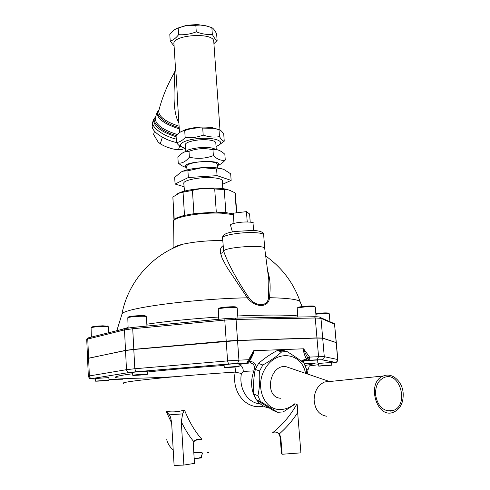 <?xml version="1.0" encoding="UTF-8"?>
<svg xmlns="http://www.w3.org/2000/svg" width="490" height="490" viewBox="0 0 490 490"><rect width="100%" height="100%" fill="white"/><g stroke="black" fill="none" stroke-linecap="round" stroke-linejoin="round"><path stroke-width="0.73" d="M216.041 146.394C226.87 142.584 217.609 137.384 200.765 138.394C183.915 139.264 174.232 145.548 184.926 148.151L185.594 148.317M185.796 151.52L185.379 144.954C184.24 142.002 198.156 138.842 208.048 139.883C212.74 140.367 215.318 141.31 215.79 142.725L215.808 143.043M181.582 146.816C180.014 146.602 178.317 145.163 176.486 142.504C179.42 142.272 182.311 140.636 185.159 137.592C191.235 138.162 197.243 137.341 203.185 135.118C208.771 137.016 214.204 137.525 219.489 136.643C221.198 139.54 222.785 141.04 224.242 141.151L219.404 144.722M224.242 141.151L223.758 134.315C222.105 131.436 220.518 129.899 218.999 129.691L213.805 128.3L202.713 128.104C196.6 127.553 190.604 128.386 184.718 130.603L183.579 130.799C181.037 131.332 178.532 132.937 176.063 135.62L176.486 142.504C163.023 139.656 150.436 130.567 152.372 125.318L152.439 125.091M219.489 136.643L218.999 129.691M181.355 131.547L185.581 129.617C194.132 127.131 203.062 126.475 212.372 127.645L218.552 129.544M213.787 41.766L213.744 41.178C213.211 31.875 171.298 34.955 173.975 44.1L175.481 68.251C176.406 74.603 177.086 91.299 177.65 102.943L179.505 132.594M175.524 69.139L174.452 72.532C175.941 75.975 170.416 107.843 178.917 123.155M158.956 110.079C153.731 114.103 164.916 123.97 179.193 127.572M152.886 121.606L152.813 121.838C150.945 127.002 162.852 135.901 176.278 139.142M154.546 131.271L153.56 134.419L158.117 141.965L160.273 143.797C165.896 147.184 171.947 149.193 178.44 149.811L181.551 149.579L185.557 148.311M171.739 148.629L166.441 146.878M162.38 137.212L160.273 143.797M179.695 146.008L178.44 149.811M174.097 46.115L170.214 41.074C173.056 40.303 175.861 38.177 178.623 34.686C184.565 35.078 190.451 34.129 196.27 31.838C201.764 34.012 207.117 34.845 212.323 34.331C214.038 37.748 215.637 39.819 217.113 40.529L213.922 43.708M217.113 40.529L216.647 33.951C214.988 30.576 213.389 28.475 211.858 27.648L205.806 25.762L201.035 25.057L185.924 25.707L178.195 27.967L178.623 34.686M195.816 25.094L196.27 31.838M177.545 28.187L186.506 25.327L197.372 24.524L207.882 26.295M178.195 27.967C175.273 28.837 172.474 30.999 169.803 34.447L170.214 41.074M203.185 135.118L202.713 128.104M185.159 137.592L184.718 130.603M211.858 27.648L212.323 34.331M185.042 151.79L188.809 149.707C196.221 147.527 203.987 146.957 212.109 147.998L217.046 149.756M225.265 160.046L224.855 154.283C221.48 151.183 218.387 149.615 215.569 149.585L212.972 149.775C204.832 147.876 196.839 148.39 188.999 151.306L185.637 151.618C183.168 152.176 180.583 154.068 177.876 157.296L178.238 163.072C182.029 163.55 185.741 161.59 189.379 157.198C197.543 159.097 205.549 158.582 213.377 155.655C217.591 159.538 221.554 161.002 225.265 160.046C222.723 162.809 220.396 164.524 218.277 165.191M188.999 151.306L189.379 157.198M185.869 167.268C183.677 166.87 181.129 165.467 178.238 163.072M217.401 165.975C227.997 158.282 175.334 161.639 186.843 167.929M212.972 149.775L213.377 155.655M186.966 169.932L186.751 166.526C185.618 163.807 199.608 160.806 209.524 161.706C214.234 162.123 216.819 162.986 217.278 164.285L217.303 164.579M181.086 172.008L183.646 170.93C188.448 169.289 194.61 168.205 202.119 167.678C208.942 167.268 214.785 167.47 219.655 168.291L223.575 169.264L220.31 168.591L216.598 168.909L202.119 167.678L187.915 170.765L183.309 171.139L181.086 172.008L174.679 177.441L175.083 184.044L184.105 186.751M222.589 184.264L231.145 180.393L230.674 173.809L223.575 169.264M231.145 180.393L217.064 175.653L188.344 177.515L175.083 184.044M188.344 177.515L187.915 170.765M184.516 191.137L183.811 183.591C182.213 180.387 200.043 176.7 212.678 177.723C218.681 178.195 221.939 179.205 222.448 180.755L222.46 181.073M217.064 175.653L216.598 168.909M166.71 439.702C167.88 443.94 170.048 447.327 173.203 449.863M207.282 452.442L208.483 452.595M202.927 452.662L201.488 455.602L201.494 457.923L196.986 458.383L201.464 457.366M194.187 458.665L196.986 458.383L194.175 458.45M123.56 383.027L123.621 383.413C116.877 382.035 175.181 375.922 235.225 372.1C231.243 392.447 246.599 410.351 263.51 406.088M306.299 369.435L308.008 369.87L307.414 373.974M194.659 440.381L201.905 439.285C195.228 431.966 189.422 422.209 184.479 410.007C178.403 411.918 172.296 412.378 166.171 411.386L171.653 423.054M296.64 404.471C290.435 415.538 282.344 425.032 272.367 432.946C274.351 431.5 276.672 431.825 279.318 433.913C286.436 427.666 292.555 420.567 297.663 412.617L297.259 404.709M278.7 433.668L280.158 437.019L281.456 453.801L282.105 454.261L280.795 437.307L279.318 433.913M282.105 454.261L300.909 452.852L297.663 412.617M201.905 439.285L196.717 439.236L193.82 441.692L193.372 445.447L194.475 463.375L183.885 465.059L181.3 421.737C185.085 429.552 189.256 436.204 193.82 441.692M184.479 410.007L182.648 413.885L181.3 421.737M183.885 465.059L174.109 465.5L171.61 422.405L170.508 417.094L169.387 414.859L166.171 411.386M260.012 403.84C247.56 402.945 238.575 388.57 241.417 373.49L235.225 372.1L236.045 367.102M301.809 361.467L304.284 360.469L304.988 359.286L301.228 361.038M303.151 348.629C303.567 352.096 304.566 355.373 306.158 358.472L307.873 357.976C305.668 354.258 304.253 351.201 303.629 348.807L253.728 350.687C253.618 352.108 252.705 354.16 250.978 356.849L250.917 356.971M249.202 360.707L249.588 360.959C251.738 357.584 253.275 354.086 254.2 350.473M306.158 358.472L306.471 359.219L308.167 358.649L307.873 357.976L309.588 357.1L303.629 348.807M304.988 359.286L306.471 359.219L307.457 360.089L308.48 360.089L308.167 358.649M307.634 360.162L309.147 360.15L309.588 357.1L318.561 356.708L317.14 359.819L321.728 359.783L335.338 362.337L331.608 363.017M246.103 363.059L247.45 362.796L249.147 361.767L248.761 361.467M256.362 367.163L255.517 364.499C254.408 362.612 252.816 361.675 250.733 361.7L250.059 362.918C253.961 363.574 255.229 366.232 253.875 370.881C250.537 380.43 250.88 389.219 254.916 397.237M253.728 350.687L246.746 362.968M336.305 342.651L322.69 338.216L316.969 338.069L237.546 340.538L238.93 360.15L248.73 359.727L249.318 360.45M254.941 371.285L253.875 370.881L243.23 371.426C243.285 367.843 241.87 365.577 238.985 364.627M318.806 366.165L331.791 365.16C331.718 364.854 318.071 365.92 318.806 366.165L318.592 363.684C317.857 363.415 331.497 362.349 331.577 362.674L331.577 362.692M303.665 362.87L303.537 361.259C302.704 360.934 317.538 359.776 317.655 360.156L317.661 360.187M224.285 367.684L224.095 364.866C223.256 364.499 238.838 363.335 238.924 363.758L238.924 363.788M132.735 375.273L132.594 372.504C131.877 372.204 144.532 371.23 146.81 371.414L147.214 371.506M95.348 381.11C95.329 381.441 109.576 380.454 108.964 380.173L95.348 381.11L95.231 378.519L108.841 377.6M304.425 364.021L317.888 362.863L304.308 363.794M238.073 366.857L239.126 366.606C239.04 366.208 223.446 367.371 224.285 367.708L238.073 366.857M146.963 374.207C144.679 374.048 132.018 375.015 132.735 375.297C132.778 375.677 148.072 374.605 147.361 374.268L146.963 374.207M241.417 373.49L243.23 371.426M237.546 340.538L133.801 349.486L125.526 350.522L88.592 358.19L87.563 358.594L88.323 376.216M336.263 342.559L322.677 338.076L316.957 337.922L237.534 340.385L226.215 341.089L133.794 349.339L125.514 350.381L87.6 358.502M315.872 314.237C321.814 313.502 326.175 313.288 328.962 313.6L329.249 313.796M328.527 313.233L328.282 313.024C325.525 312.73 321.373 312.945 315.823 313.661M297.779 317.03L297.203 308.235C298.349 307.267 312.7 306.072 314.886 306.758L315.254 307.016M314.476 306.403L314.151 306.128C312.13 305.49 298.9 306.599 297.834 307.493L297.7 307.647M218.779 319.29L218.271 309.049C219.636 308.002 234.422 306.887 236.768 307.653L237.191 307.941M236.002 307.524L236.015 306.985C233.84 306.275 220.212 307.31 218.944 308.277L218.773 308.473M128.117 327.982L127.786 317.728C129.146 316.76 143.337 315.787 145.916 316.491L146.43 316.791M145.646 316.154L145.187 315.836C142.811 315.18 129.728 316.075 128.466 316.975L128.288 317.171M91.348 337.102L91.085 327.706C93.082 327.057 97.118 326.622 103.2 326.413L108.48 326.836M107.763 326.242L102.9 325.813C97.296 326.003 93.566 326.401 91.722 327.008L91.581 327.161M222.766 240.529C208.268 240.449 195.118 241.644 183.309 244.118C152.041 254.341 127.676 282.301 121.845 314.562L121.924 314.304C121.238 308.553 191.186 298.906 247.346 297.804C255.082 308.155 269.035 307.947 269.476 297.693C286.577 298.079 296.671 299.261 299.764 301.246L300.511 302.869M183.309 244.118C177.619 245.435 174.287 246.77 173.313 248.124M268.336 276.213L268.826 279.943L268.6 297.007L269.347 297.657C270.811 287.74 270.235 278.73 267.607 270.627M247.346 297.804L226.815 267.056L222.197 258.463L220.647 253.428C219.759 250.041 220.58 247.444 223.115 245.631M268.6 297.007C268.177 307.144 255.511 307.322 248.418 297.093C236.174 278.712 227.911 263.375 223.624 251.082L223.636 251.027C225.149 247.125 264.177 244.467 264.686 248.234L268.33 276.133M223.624 251.082L222.674 252.748L220.647 253.428M248.418 297.093L247.487 297.761M223.636 251.027L222.589 238.042C220.959 235.47 240.67 232.009 254.004 232.621C259.872 232.879 263.093 233.577 263.663 234.722L263.687 235.041M264.686 248.234L264.735 248.571M214.785 212.115L226.552 212.666M183.879 215.478L195.718 213.377M235.408 194.156L235.029 192.956L234.373 192.509L228.848 189.949L214.706 188.956C207.184 187.952 199.761 188.442 192.429 190.414L179.824 192.791L172.86 197.029L173.962 219.894M216.292 212.146L214.706 188.956M224.249 189.544L225.865 212.599M176.872 194.058L180.565 192.331C190.426 188.57 214.007 186.843 225.363 189.042L230.704 190.561M192.429 190.414L193.918 213.628M184.491 215.337L183.046 192.233M172.86 197.029L174.226 219.6M236.462 212.825L235.029 192.956M256.16 399.638L273.279 410.522L277.628 412.335L260.441 401.396L256.16 399.638L253.679 394.021L257.948 395.749C259.571 387.915 260.117 379.658 259.584 370.985L255.296 369.429C253.691 377.233 253.152 385.428 253.679 394.021M259.584 370.985L262.842 364.989C270.278 360.946 276.556 356.585 281.664 351.9L287.256 351.679L282.846 350.283L277.279 350.497C270.021 354.417 263.779 358.741 258.542 363.476L255.296 369.429M295.317 403.95L283.22 411.906L277.628 412.335M258.542 363.476L262.842 364.989M260.441 401.396L257.948 395.749M281.664 351.9L277.279 350.497M287.256 351.679C293.994 355.881 299.549 359.672 303.916 363.066L306.25 368.627L306.458 373.649M305.49 373.319C302.232 353.351 277.977 349.009 266.095 367.145C253.679 384.901 263.718 411.38 281.695 409.456C286.399 409.046 290.772 407.147 294.809 403.748M280.85 398.26C264.19 397.849 268.881 365.166 285.413 366.471L291.403 368.511M330.499 381.434L328.796 381.269L324.411 382.065C317.924 385.152 314.488 391.038 314.108 399.724C314.849 409.407 319.008 414.914 326.591 416.237M403.154 392.925C403.625 402.584 400.41 409.015 393.519 412.237C376.406 419.434 366.018 381.998 383.407 375.971C391.871 372.149 402.247 381.159 403.154 392.925M390.512 411.104C382.396 410.718 377.423 405.304 375.597 394.873C375.224 386.347 378.004 380.595 383.94 377.612C399.822 370.318 409.628 405.322 393.121 410.534L390.512 411.104M250.212 222.154L249.6 213.977L246.452 211.637L247.223 221.995M233.975 223.354L233.246 213.205L246.452 211.637M232.382 231.923L230.57 225.388C228.983 223.808 240.523 221.609 248.412 222.031C252.038 222.215 253.906 222.699 254.016 223.489L254.004 223.563M179.107 126.23C165.743 121.869 158.938 116.828 158.686 111.12L158.742 110.924M157.094 112.247L156.996 112.553C157.186 118.807 164.609 124.24 179.273 128.846M177.178 134.487C162.68 129.887 155.367 124.46 155.232 118.206L155.299 117.992M155.593 117.049C150.02 121.269 161.308 131.614 176.173 135.497M153.578 119.401L153.48 119.701C153.554 126.2 161.106 131.89 176.137 136.765M201.531 452.668L193.82 452.65M280.158 437.019L280.795 437.307M169.387 414.859L182.648 413.885M250.733 361.7L249.147 361.767L249.588 360.959M309.147 360.15L307.457 360.089M304.284 360.469L317.14 359.819M238.967 364.413L250.059 362.918L237.601 363.409L238.93 360.15L227.574 360.891L228.536 364.009L237.601 363.409M246.684 362.968L249.324 360.432L250.978 356.849M316.969 338.069L318.561 356.708L324.282 356.696C324.264 358.441 323.412 359.47 321.728 359.783M256.607 399.944C259.945 404.434 264.196 407.166 269.347 408.133M226.221 341.236L227.574 360.891L134.799 368.75L135.957 371.781L228.536 364.009M133.801 349.486L134.799 368.75L126.487 369.668C126.739 371.451 127.682 372.394 129.311 372.498L135.957 371.781M125.526 350.522L126.487 369.668L89.37 375.94C89.59 377.594 90.479 378.464 92.022 378.556L129.311 372.498M95.25 378.99L91.979 378.893C90.895 378.85 90.907 378.739 92.022 378.556M88.592 358.19L89.37 375.94L88.329 376.253C89.186 378.219 90.044 379.046 90.901 378.721M122.788 379.824L108.927 379.401M318.678 364.689L309.349 365.895M337.812 359.593L337.684 359.501C337.665 361.106 336.887 362.049 335.338 362.337M336.177 342.522L337.684 359.501L324.282 356.696L322.69 338.216M224.132 365.454C194.542 367.5 168.915 369.687 147.239 372.026M132.655 373.754C94.815 378.672 123.731 379.56 175.004 376.688M305.086 365.436C310.348 364.627 313.594 363.929 314.837 363.347M303.586 361.877L302.355 361.871M87.551 358.411L86.736 339.576L87.765 339.068L88.402 337.843L88.966 337.684L88.482 337.824M88.586 358.055L87.765 339.068L124.485 329.911L125.158 328.594L125.746 328.423L133.066 327.375M125.514 350.381L124.485 329.911L132.729 328.741L133.158 327.363L224.977 318.696M133.794 349.339L132.729 328.741L224.769 320.08L225.051 318.69L235.396 318.108L224.965 318.708L133.041 327.387L125.158 328.594L88.402 337.843L86.73 339.515M226.215 341.089L224.769 320.08L236.051 319.419L235.396 318.108L314.543 316.742L235.341 318.096M237.534 340.385L236.051 319.419L315.26 317.992L314.543 316.742C319.063 316.797 321.14 317.122 320.779 317.716L319.492 317.036M316.957 337.922L315.26 317.992L320.974 318.316L320.779 317.716L334.382 323.67L334.688 324.398M322.677 338.076L320.974 318.316L334.56 324.221L334.382 323.67M336.165 342.394L334.56 324.221L336.287 342.455M297.687 315.909C284.99 314.752 265.01 314.764 237.76 315.964M218.626 317.024C190.935 318.849 167.004 321.238 146.835 324.19M128.098 327.534L119.168 330.101M173.105 248.222L173.325 221.756C171.5 217.364 201.053 212.011 221.78 213.205L233.35 214.651M185.581 129.617L183.579 130.799M212.372 127.645L213.805 128.3M213.744 41.178L219.986 130.015M155.33 117.882L156.996 112.553L159.005 109.889M152.813 121.838L153.48 119.701L155.661 116.834M174.446 72.538C167.329 84.874 162.08 97.731 158.686 111.12M152.8 123.939L152.372 125.318M186.506 25.327L185.924 25.707M197.372 24.524L198.083 24.984M216.268 149.64L215.79 142.725M188.809 149.707L185.637 151.618M212.109 147.998L215.569 149.585M217.536 167.972L217.278 164.285M219.655 168.291L220.31 168.591M183.646 170.93L183.309 171.139M222.766 188.656L222.448 180.755M335.442 362.398C336.648 362.551 337.438 361.602 337.806 359.544L336.299 342.584M331.577 362.674L331.791 365.16M317.655 360.156L317.888 362.863M238.924 363.758L239.126 366.606M147.208 371.481L147.361 374.268M108.841 377.582L108.964 380.173M309.331 365.963L308.008 369.87M329.942 321.728L329.243 313.735M328.282 313.024L328.962 313.6M316.087 316.742L315.248 306.93M297.834 307.493L297.203 308.235M314.151 306.128L314.886 306.758M237.913 318.065L237.185 307.855M218.944 308.277L218.271 309.049M236.015 306.985L236.768 307.653M146.939 326.071L146.43 316.718M128.466 316.975L127.786 317.728M145.328 315.866L146.063 316.522M108.762 332.722L108.48 326.787M91.722 327.008L91.085 327.706M107.512 326.022L108.198 326.634M121.924 314.304L116.834 330.689M299.764 301.246L302.214 306.575M300.088 301.485C293.412 282.742 281.946 267.589 265.703 256.025M264.71 248.283L263.663 234.722C263.736 232.205 260.141 230.766 252.883 230.404L234.937 231.476C229.926 232.364 226.882 233.142 225.81 233.804C223.612 234.79 222.534 236.119 222.564 237.779M173.325 221.486L174.71 219.146C176.186 218.607 172.676 218.859 184.424 215.343M215.931 212.115L194.303 213.548M225.896 212.599L233.301 213.922M180.565 192.331L179.824 192.791M225.363 189.042L226.429 189.538M235.365 193.605L236.75 212.789M285.419 351.593L281.015 350.191M328.796 381.269L285.413 366.471M383.407 375.971L324.411 382.065M393.121 410.534L387.314 410.865M253.14 230.41L254.016 223.489"/></g></svg>
